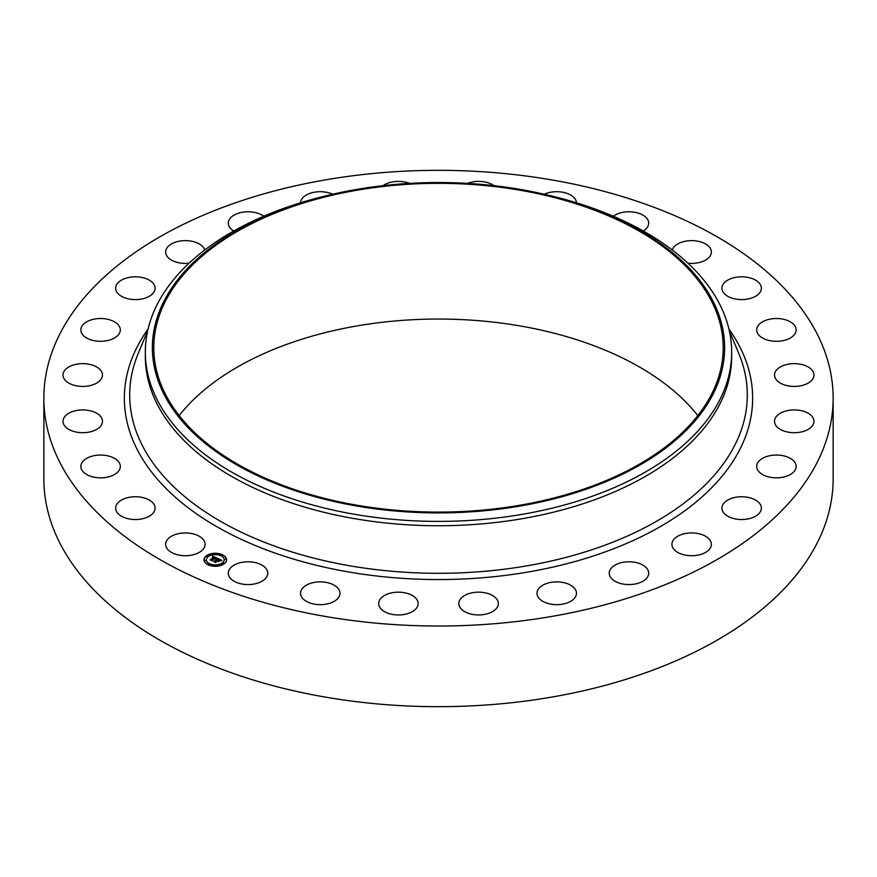 <?xml version="1.0" encoding="UTF-8"?>
<svg xmlns="http://www.w3.org/2000/svg" width="877" height="877" viewBox="0 0 877 877"><rect width="100%" height="100%" fill="white"/><g stroke="black" fill="none" stroke-linecap="round" stroke-linejoin="round"><path stroke-width="1.32" d="M204.286 541.12A19.732 11.39 180 0 1 205.086 544.332A19.732 11.39 180 0 1 188.16 555.601A19.732 11.39 180 0 1 166.422 547.533A19.732 11.39 180 0 1 165.621 544.332A19.732 11.39 180 0 1 182.548 533.052A19.732 11.39 180 0 1 204.286 541.12M833.15 398.18L833.15 478.82A394.65 227.845 180 0 1 549.605 697.456A394.65 227.845 180 0 1 43.85 478.82L43.85 398.18A394.65 227.845 180 0 1 327.395 179.544A394.65 227.845 180 0 1 833.15 398.18A394.65 227.845 180 0 1 549.605 616.805A394.65 227.845 180 0 1 43.85 398.18M179.182 415.577A284.707 164.372 180 0 1 358.342 325.696A284.707 164.372 180 0 1 697.818 415.577M518.658 505.448A284.707 164.372 180 0 1 153.793 347.72A284.707 164.372 180 0 1 358.342 189.991A284.707 164.372 180 0 1 723.207 347.72A284.707 164.372 180 0 1 518.658 505.448M519.052 506.226A286.121 165.194 180 0 1 168.965 403.146A286.121 165.194 180 0 1 327.384 195.494A286.121 165.194 180 0 1 357.948 189.213A286.121 165.194 180 0 1 549.616 195.494A286.121 165.194 180 0 1 724.161 357.092A286.121 165.194 180 0 1 519.052 506.226M549.616 195.494L552.357 196.163A293.17 169.261 180 0 1 731.67 352.137A293.17 169.261 180 0 1 521.037 514.547A293.17 169.261 180 0 1 145.33 352.137A293.17 169.261 180 0 1 324.643 196.163L327.384 195.494M731.67 352.137L731.67 356.49A293.17 169.261 180 0 1 521.037 518.899A293.17 169.261 180 0 1 145.33 356.49L145.33 352.137M721.935 288.906A19.732 11.39 180 0 1 721.903 288.204A19.732 11.39 180 0 1 741.032 276.825A19.732 11.39 180 0 1 761.324 287.513A19.732 11.39 180 0 1 761.368 288.204A19.732 11.39 180 0 1 742.227 299.594A19.732 11.39 180 0 1 721.935 288.906M120.05 468.296A19.732 11.39 180 0 1 98.98 477.801A19.732 11.39 180 0 1 80.848 466.443A19.732 11.39 180 0 1 81.112 464.591A19.732 11.39 180 0 1 102.192 455.086A19.732 11.39 180 0 1 120.313 466.443A19.732 11.39 180 0 1 120.05 468.296M756.95 328.053A19.732 11.39 180 0 1 778.02 318.559A19.732 11.39 180 0 1 796.152 329.905A19.732 11.39 180 0 1 795.888 331.758A19.732 11.39 180 0 1 774.808 341.263A19.732 11.39 180 0 1 756.687 329.905A19.732 11.39 180 0 1 756.95 328.053M101.019 425.63A19.732 11.39 180 0 1 78.941 432.493A19.732 11.39 180 0 1 63.012 421.322A19.732 11.39 180 0 1 64.481 417.013A19.732 11.39 180 0 1 86.549 410.14A19.732 11.39 180 0 1 102.477 421.322A19.732 11.39 180 0 1 101.019 425.63M775.981 370.73A19.732 11.39 180 0 1 798.059 363.856A19.732 11.39 180 0 1 813.988 375.038A19.732 11.39 180 0 1 812.519 379.346A19.732 11.39 180 0 1 790.451 386.209A19.732 11.39 180 0 1 774.523 375.038A19.732 11.39 180 0 1 775.981 370.73M98.893 381.583A19.732 11.39 180 0 1 76.803 385.891A19.732 11.39 180 0 1 63.012 375.038A19.732 11.39 180 0 1 66.597 368.483A19.732 11.39 180 0 1 88.698 364.174A19.732 11.39 180 0 1 102.477 375.038A19.732 11.39 180 0 1 98.893 381.583M778.107 414.766A19.732 11.39 180 0 1 800.197 410.458A19.732 11.39 180 0 1 813.988 421.322A19.732 11.39 180 0 1 810.403 427.866A19.732 11.39 180 0 1 788.302 432.175A19.732 11.39 180 0 1 774.523 421.322A19.732 11.39 180 0 1 778.107 414.766M113.802 338.369A19.732 11.39 180 0 1 92.567 340.32A19.732 11.39 180 0 1 80.848 329.905A19.732 11.39 180 0 1 87.36 321.453A19.732 11.39 180 0 1 108.605 319.502A19.732 11.39 180 0 1 120.313 329.905A19.732 11.39 180 0 1 113.802 338.369M763.198 457.98A19.732 11.39 180 0 1 784.433 456.029A19.732 11.39 180 0 1 796.152 466.443A19.732 11.39 180 0 1 789.64 474.895A19.732 11.39 180 0 1 768.395 476.847A19.732 11.39 180 0 1 756.687 466.443A19.732 11.39 180 0 1 763.198 457.98M145.001 298.147A19.732 11.39 180 0 1 115.632 288.204A19.732 11.39 180 0 1 125.74 278.261A19.732 11.39 180 0 1 155.097 288.204A19.732 11.39 180 0 1 145.001 298.147M731.999 498.202A19.732 11.39 180 0 1 761.368 508.145A19.732 11.39 180 0 1 751.26 518.088A19.732 11.39 180 0 1 721.903 508.145A19.732 11.39 180 0 1 731.999 498.202M189.048 263.21A19.732 11.39 180 0 1 165.621 252.017A19.732 11.39 180 0 1 179.796 241.087A19.732 11.39 180 0 1 204.769 249.967M686.088 533.391A19.732 11.39 180 0 1 711.379 544.332A19.732 11.39 180 0 1 697.204 555.262A19.732 11.39 180 0 1 671.914 544.332A19.732 11.39 180 0 1 686.088 533.391M233.731 231.013A19.732 11.39 180 0 1 228.294 223.164A19.732 11.39 180 0 1 246.832 211.795A19.732 11.39 180 0 1 263.714 216.246M627.768 561.817A19.732 11.39 180 0 1 648.706 573.185A19.732 11.39 180 0 1 630.168 584.553A19.732 11.39 180 0 1 609.241 573.185A19.732 11.39 180 0 1 627.768 561.817M300.537 202.795A19.732 11.39 180 0 1 323.47 191.844A19.732 11.39 180 0 1 332.701 194.245M559.954 582.032A19.732 11.39 180 0 1 576.474 593.269A19.732 11.39 180 0 1 553.53 604.505A19.732 11.39 180 0 1 537.009 593.269A19.732 11.39 180 0 1 559.954 582.032M383.008 185.672A19.732 11.39 180 0 1 405.876 182.241A19.732 11.39 180 0 1 409.559 183.381M486.044 593.016A19.732 11.39 180 0 1 498.311 603.562A19.732 11.39 180 0 1 471.124 614.108A19.732 11.39 180 0 1 458.846 603.562A19.732 11.39 180 0 1 486.044 593.016M467.441 183.381A19.732 11.39 180 0 1 489.925 183.457A19.732 11.39 180 0 1 493.992 185.672M409.756 594.244A19.732 11.39 180 0 1 418.154 603.562A19.732 11.39 180 0 1 407.52 613.681A19.732 11.39 180 0 1 387.075 612.891A19.732 11.39 180 0 1 378.689 603.562A19.732 11.39 180 0 1 389.311 593.455A19.732 11.39 180 0 1 409.756 594.244M544.299 194.245A19.732 11.39 180 0 1 571.387 195.45A19.732 11.39 180 0 1 576.463 202.795M334.904 585.639A19.732 11.39 180 0 1 339.991 593.269A19.732 11.39 180 0 1 327.34 603.902A19.732 11.39 180 0 1 305.613 600.898A19.732 11.39 180 0 1 300.526 593.269A19.732 11.39 180 0 1 313.177 582.635A19.732 11.39 180 0 1 334.904 585.639M613.286 216.246A19.732 11.39 180 0 1 646.196 217.606A19.732 11.39 180 0 1 648.706 223.164A19.732 11.39 180 0 1 643.269 231.013M265.249 567.627A19.732 11.39 180 0 1 267.759 573.185A19.732 11.39 180 0 1 253.004 584.214A19.732 11.39 180 0 1 230.804 578.743A19.732 11.39 180 0 1 228.294 573.185A19.732 11.39 180 0 1 243.05 562.157A19.732 11.39 180 0 1 265.249 567.627M672.231 249.967A19.732 11.39 180 0 1 690.616 240.649A19.732 11.39 180 0 1 710.578 248.816A19.732 11.39 180 0 1 711.379 252.017A19.732 11.39 180 0 1 687.952 263.21M155.065 507.443A19.732 11.39 180 0 1 155.097 508.145A19.732 11.39 180 0 1 135.968 519.524A19.732 11.39 180 0 1 115.676 508.835A19.732 11.39 180 0 1 115.632 508.145A19.732 11.39 180 0 1 134.773 496.755A19.732 11.39 180 0 1 155.065 507.443M206.468 555.711A11.28 6.512 180 0 1 219.009 553.628A11.28 6.512 180 0 1 226.562 559.778A11.28 6.512 180 0 1 224.106 563.834A11.28 6.512 180 0 1 211.565 565.917A11.28 6.512 180 0 1 204.012 559.778A11.28 6.512 180 0 1 206.468 555.711M226.562 559.91A11.28 6.512 0 0 0 218.899 553.88A11.28 6.512 0 0 0 206.468 555.985A11.28 6.512 0 0 0 204.012 559.91M206.413 559.91A8.88 5.13 0 0 0 206.402 560.052A8.88 5.13 0 0 0 212.355 564.887A8.88 5.13 0 0 0 222.232 563.242A8.88 5.13 0 0 0 224.172 560.052A8.88 5.13 0 0 0 224.172 559.91M220.927 555.36L222.21 555.36M222.528 563.538L223.81 563.538M224.665 559.263L225.948 559.263M208.364 564.459L209.647 564.459M215.775 565.698L217.057 565.698M206.764 556.281L208.046 556.281M213.517 554.132L214.799 554.132M204.637 560.567L205.909 560.567M222.232 562.968A8.88 5.13 180 0 1 212.355 564.613A8.88 5.13 180 0 1 206.402 559.778A8.88 5.13 180 0 1 208.342 556.577A8.88 5.13 180 0 1 218.22 554.933A8.88 5.13 180 0 1 224.172 559.778A8.88 5.13 180 0 1 222.232 562.968M217.397 558.254L215.906 558.671L215.205 557.575L211.949 560.414L210.184 559.603L214.141 557.377L212.607 557.169L214.372 557.213L212.355 557.092L212.749 556.15L217.397 558.254M217.441 558.506L215.917 558.824L217.441 558.506M215.939 558.375L215.227 557.871L212.168 560.809L210.195 559.899L212.037 560.655L215.194 557.761L215.939 558.375M217.748 558.419L221.749 560.26L220.193 560.633L218.779 559.197L217.343 560.239L218.855 559.427L220.16 560.326L218.866 559.526L217.682 560.392L219.393 560.567L218.11 561.499L217.09 560.425L215.632 562.058L213.747 561.192L214.766 561.192L216.093 560.228L215.38 560.041L216.323 560.063L215.38 559.844L216.575 559.877L217.748 558.419M221.848 560.524L220.182 560.82L221.837 560.458M219.568 560.765L218.187 561.653L219.568 560.765M217.956 561.127L217.156 560.765L215.852 562.508L213.626 561.488L215.72 562.354L217.145 560.655L217.924 561.017M217.869 558.945L216.093 560.414M216.093 560.228L214.339 561.466M218.965 560.874L217.682 560.392M221.3 560.326L217.825 558.726M216.992 558.342L212.508 556.742M214.141 557.377L210.776 559.877M212.146 560.809L212.124 560.107M215.852 562.508L215.852 561.708M222.111 555.47L220.894 555.218L222.111 555.47M223.701 563.648L222.484 563.407L223.701 563.648M225.838 559.373L224.622 559.12L225.838 559.373M209.537 564.569L208.32 564.328L209.537 564.569M216.948 565.797L215.731 565.555L216.948 565.797M206.873 555.897L208.09 556.15L206.873 555.897M213.626 553.749L214.843 553.99L213.626 553.749M204.736 560.184L205.952 560.425L204.736 560.184M729.324 330.761L738.708 353.256A308.803 178.283 180 0 1 525.444 566.093A308.803 178.283 180 0 1 138.292 353.256L147.676 330.761M728.919 329.018A314.152 181.375 180 0 1 526.945 572.21A314.152 181.375 180 0 1 204.922 519.469A314.152 181.375 180 0 1 148.081 329.018"/></g></svg>
